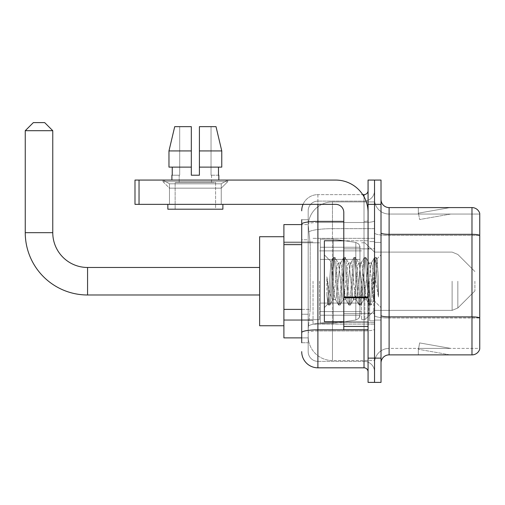 <?xml version="1.0" encoding="UTF-8"?>
<svg xmlns="http://www.w3.org/2000/svg" width="505" height="505" viewBox="0 0 505 505"><rect width="100%" height="100%" fill="white"/><g stroke="black" fill="none" stroke-linecap="round" stroke-linejoin="round"><path stroke-width="0.38" stroke-dasharray="2.52 1.89" d="M374.54 281.228L374.54 324.122L374.54 281.228M313.037 281.228L313.037 324.122L313.037 281.228M301.706 309.388L310.209 309.388L308.277 328.168L310.209 309.388L310.209 244.641L310.209 309.388L283.898 309.388L283.898 337.883L308.233 337.883L308.183 336.261A24.278 24.278 0 0 0 332.46 360.538L374.54 360.538L374.54 322.55L374.54 360.538L332.46 360.538L332.46 322.55L332.46 360.538A24.278 24.278 0 0 1 308.183 336.261L308.183 331.324L308.233 337.883L301.706 337.883M308.277 328.168L308.183 331.324L308.277 328.168M283.898 281.228L283.898 325.744L283.898 281.228M332.46 201.918L374.54 201.918L374.54 228.67L374.54 201.918L332.46 201.918A24.278 24.278 0 0 0 308.214 224.914L310.209 244.641L308.214 224.914A24.278 24.278 0 0 1 332.46 201.918L332.46 228.67L374.54 228.67L374.54 322.55L374.54 228.67L332.46 228.67L332.46 201.918A24.278 24.278 0 0 0 308.214 224.914M301.706 219.725L301.706 224.195L301.706 219.725L308.183 219.725L301.706 219.725L301.706 239.787L308.183 239.787L308.183 314.243L308.183 219.725L308.183 239.787L301.706 239.787L301.706 314.243L301.706 224.58L308.233 224.58L283.898 224.58L283.898 309.388M301.706 342.737L308.183 342.737L308.183 314.243L308.183 342.737L301.706 342.737L301.706 314.243L301.706 335.453M301.706 351.638A16.185 16.185 0 0 0 317.891 367.823L317.891 361.353A9.709 9.709 0 0 1 308.183 351.638L308.183 224.195L308.183 351.638A9.709 9.709 0 0 0 317.891 361.353L364.023 361.353L364.023 335.453L364.023 367.823A4.046 4.046 0 0 1 368.069 371.869L368.069 190.587L368.069 371.869M374.54 335.453L374.54 220.685L374.54 335.453M368.069 281.228L368.069 321.698L368.069 281.228M368.069 204.348L368.069 180.07L374.54 180.07L374.54 204.348L374.54 180.07L381.016 180.07L381.016 204.348L374.54 204.348L374.54 358.114L374.54 204.348L368.069 204.348L368.069 358.114L374.54 358.114L374.54 382.392L374.54 358.114L381.016 358.114L381.016 204.348M381.016 358.114L381.016 382.392L368.069 382.392L368.069 358.114M374.54 190.587L374.54 220.685L374.54 190.587A10.523 10.523 0 0 1 364.023 201.11A10.523 10.523 0 0 0 374.54 190.587A10.523 10.523 0 0 1 364.023 201.11L364.023 361.353L317.891 361.353L317.891 330.958L364.023 330.958A10.523 1.824 0 0 0 374.54 329.127A10.523 1.824 0 0 1 364.023 330.958L364.023 201.11L317.891 201.11L364.023 201.11M303.057 204.348A16.185 16.185 0 0 1 317.891 194.633L364.023 194.633A4.046 4.046 0 0 0 368.069 190.587A4.046 4.046 0 0 1 364.023 194.633L364.023 335.453L364.023 330.958L317.891 330.958L317.891 201.11L317.891 222.509L364.023 222.509A10.523 1.824 0 0 0 374.54 220.685A10.523 1.824 0 0 1 364.023 222.509L317.891 222.509L317.891 335.453L317.891 329.834L364.023 329.834A4.046 0.701 0 0 0 368.069 329.127A4.046 0.701 0 0 1 365.424 329.79M317.891 367.823L364.023 367.823M343.791 221.386L317.891 221.386A16.185 2.809 180 0 0 301.706 224.195L301.706 332.644A16.185 2.809 180 0 1 317.891 329.834L317.891 194.633A16.185 16.185 0 0 0 301.706 210.819A16.185 16.185 0 0 1 317.891 194.633L362.729 194.633M308.183 210.819L308.183 224.195L308.183 210.819A9.709 9.709 0 0 1 317.891 201.11A9.709 9.709 0 0 0 308.183 210.819A9.709 9.709 0 0 1 317.891 201.11M374.54 371.869A10.523 10.523 0 0 0 364.023 361.353A10.523 10.523 0 0 1 374.54 371.869A10.523 10.523 0 0 0 364.023 361.353M381.016 281.228L381.016 320.075L381.016 281.228M369.685 281.228L369.685 320.883L369.685 281.228M374.54 322.506L374.54 232.931L374.54 322.506M381.016 315.48L381.016 232.931L381.016 315.48A8.093 1.408 0 0 0 389.109 316.881L471.979 316.881A8.093 1.408 180 0 1 479.75 317.897L389.109 318.005L389.109 348.399A14.569 14.569 0 0 0 374.54 362.969A14.569 14.569 0 0 1 389.109 348.399L479.75 348.399L479.75 213.413A8.093 8.093 0 0 0 471.979 207.587L471.979 354.876A8.093 8.093 0 0 0 479.75 349.05L479.75 322.506L479.75 348.399L389.109 348.399L389.109 207.587A8.093 8.093 0 0 1 381.016 199.494L381.016 232.931L381.016 199.494M374.54 199.494L374.54 232.931L374.54 199.494A14.569 14.569 0 0 0 389.109 214.057A14.569 14.569 0 0 1 374.54 199.494A14.569 14.569 0 0 0 389.109 214.057L389.109 318.005A14.569 2.531 0 0 1 374.54 315.48A14.569 2.531 0 0 0 389.109 318.005L389.109 214.057L479.75 214.057L389.109 214.057M449.57 354.775A6.477 6.477 0 0 0 450.694 354.876L418.323 354.876L450.694 354.876A6.477 6.477 0 0 1 449.57 354.775A6.477 6.477 0 0 0 450.694 354.876A6.477 6.477 0 0 1 449.57 354.775A6.477 6.477 0 0 0 450.694 354.876A6.477 6.477 0 0 1 449.57 354.775A6.477 6.477 0 0 0 450.694 354.876A6.477 6.477 0 0 1 449.57 354.775A6.477 6.477 0 0 0 450.694 354.876A6.477 6.477 0 0 1 449.57 354.775A6.477 6.477 0 0 0 450.694 354.876A6.477 6.477 0 0 1 449.57 354.775A6.477 6.477 0 0 0 450.694 354.876A6.477 6.477 0 0 1 449.57 354.775A6.477 6.477 0 0 0 450.694 354.876A6.477 6.477 0 0 1 449.57 354.775A6.477 6.477 0 0 0 450.694 354.876A6.477 6.477 0 0 1 449.57 354.775L418.487 349.296L449.57 354.775M418.323 348.399L418.323 354.876L418.323 348.399L418.645 348.399L418.487 349.296L418.645 348.399L418.323 348.399L418.323 354.876L418.323 348.399L418.645 348.399L418.487 349.296L418.645 348.399L418.323 348.399L418.323 354.876L418.323 348.399L418.645 348.399L418.487 349.296L418.645 348.399L418.323 348.399L418.323 354.876L418.323 348.399L418.645 348.399L418.487 349.296L418.645 348.399L418.323 348.399L418.323 354.876L418.323 348.399L418.645 348.399L418.487 349.296L418.645 348.399L418.323 348.399L418.323 354.876L418.323 348.399L418.645 348.399L418.487 349.296L418.645 348.399L418.323 348.399L418.323 354.876L418.323 348.399L418.645 348.399L418.487 349.296L418.645 348.399L418.323 348.399L418.323 354.876L418.323 348.399L418.645 348.399L418.487 349.296L418.645 348.399L418.323 348.399L418.323 354.876L418.323 348.399L418.645 348.399L418.487 349.296L418.645 348.399L418.323 348.399M471.979 354.876L389.109 354.876L389.109 318.005L479.75 318.005L479.75 214.057L479.75 235.456L389.109 235.456A14.569 2.531 0 0 1 374.54 232.931A14.569 2.531 0 0 0 389.109 235.456L479.75 235.456M479.75 213.413A8.093 8.093 0 0 0 471.979 207.587L389.109 207.587M450.694 207.587L418.323 207.587L450.694 207.587A6.477 6.477 0 0 0 449.57 207.681A6.477 6.477 0 0 1 450.694 207.587A6.477 6.477 0 0 0 449.57 207.681A6.477 6.477 0 0 1 450.694 207.587A6.477 6.477 0 0 0 449.57 207.681A6.477 6.477 0 0 1 450.694 207.587A6.477 6.477 0 0 0 449.57 207.681A6.477 6.477 0 0 1 450.694 207.587A6.477 6.477 0 0 0 449.57 207.681A6.477 6.477 0 0 1 450.694 207.587A6.477 6.477 0 0 0 449.57 207.681A6.477 6.477 0 0 1 450.694 207.587A6.477 6.477 0 0 0 449.57 207.681A6.477 6.477 0 0 1 450.694 207.587A6.477 6.477 0 0 0 449.57 207.681A6.477 6.477 0 0 1 450.694 207.587A6.477 6.477 0 0 0 449.57 207.681A6.477 6.477 0 0 1 450.694 207.587M381.016 362.969A8.093 8.093 0 0 1 389.109 354.876M450.694 348.399L418.645 348.399L450.694 348.399L418.645 348.399L450.694 348.399L418.645 348.399L450.694 348.399L418.645 348.399L450.694 348.399L418.645 348.399L450.694 348.399L418.645 348.399L450.694 348.399L418.645 348.399L450.694 348.399L418.645 348.399L450.694 348.399L418.645 348.399L450.694 348.399L419.611 342.92L418.645 348.399L419.611 342.92L418.645 348.399L419.611 342.92L418.645 348.399L419.611 342.92L418.645 348.399L419.611 342.92L418.645 348.399L419.611 342.92L418.645 348.399L419.611 342.92L418.645 348.399L419.611 342.92L418.645 348.399L419.611 342.92L418.645 348.399L419.611 342.92L450.694 348.399M418.645 214.057L418.323 214.057L418.645 214.057L418.323 214.057L418.645 214.057L418.323 214.057L418.645 214.057L418.323 214.057L418.645 214.057L418.323 214.057L418.645 214.057L418.323 214.057L418.645 214.057L418.323 214.057L418.645 214.057L418.323 214.057L418.645 214.057L418.323 214.057L418.645 214.057L418.487 213.16L449.57 207.681L418.487 213.16L418.645 214.057L418.487 213.16L449.57 207.681L418.487 213.16L418.645 214.057L418.487 213.16L449.57 207.681L418.487 213.16L418.645 214.057L418.487 213.16L449.57 207.681L418.487 213.16L418.645 214.057L418.487 213.16L449.57 207.681L418.487 213.16L418.645 214.057L418.487 213.16L449.57 207.681L418.487 213.16L418.645 214.057L418.487 213.16L449.57 207.681L418.487 213.16L418.645 214.057L418.487 213.16L449.57 207.681L418.487 213.16L418.645 214.057L418.487 213.16L449.57 207.681L418.487 213.16L418.645 214.057L450.694 214.057L418.645 214.057L450.694 214.057L418.645 214.057L450.694 214.057L418.645 214.057L450.694 214.057L418.645 214.057L450.694 214.057L418.645 214.057L450.694 214.057L418.645 214.057L450.694 214.057L418.645 214.057L450.694 214.057L418.645 214.057L450.694 214.057L418.645 214.057L419.611 219.536L418.645 214.057M418.323 207.587L418.323 214.057L418.323 207.587M450.694 214.057L419.611 219.536L450.694 214.057M343.791 321.698L368.069 321.698L324.368 321.698L324.368 240.765L324.368 307.614L324.368 240.765L368.069 240.765L343.791 240.765M343.242 281.228L341.531 265.39L340.673 262.941L340.402 263.168L339.815 265.39L336.393 297.073L335.535 299.522L335.263 299.288L334.676 297.073L330.99 261.685L327.89 304.086L326.893 294.813L326.893 276.841L327.575 281.228C329.045 291.063 330.674 296.889 332.46 298.707L332.46 281.228L332.46 298.707L332.965 299.522L332.46 298.707C330.674 296.889 329.045 291.063 327.575 281.228L326.893 276.841L328.894 301.889L329.752 305.083L328.894 301.889L326.893 276.841L326.893 294.813L328.256 304.906L326.893 294.813L327.751 304.035L328.465 305.083L327.751 304.035L324.368 307.614L327.89 304.086L330.99 261.685L333.395 257.556L332.751 260.574L329.323 301.889L328.465 305.083L329.961 304.906L328.465 305.083L329.323 301.889L332.751 260.574L333.609 257.38L330.99 261.685L324.368 254.848L331.154 261.634L332.46 275.522L332.46 281.228L332.46 275.522L334.676 297.073L335.263 299.288L338.533 304.906L337.889 301.889L334.462 260.574L333.609 257.38L334.891 257.38L334.032 260.574L330.611 301.889L329.961 304.906L333.237 299.288L335.535 299.522L338.533 304.906L337.889 301.889L334.462 260.574L333.609 257.38L334.891 257.38L334.032 260.574L330.611 301.889L329.961 304.906L332.965 299.522L335.535 299.522L336.393 297.073L339.815 265.39L340.402 263.168L343.678 257.556L343.028 260.574L339.6 301.889L338.533 304.906L340.029 305.083L339.177 301.889L335.749 260.574L334.891 257.38L338.375 263.168L338.104 262.941L337.245 265.39L333.818 297.073L333.237 299.288L333.818 297.073L337.245 265.39L338.104 262.941L340.673 262.941L343.678 257.556L343.028 260.574L339.6 301.889L338.748 305.083L340.029 305.083L339.177 301.889L335.749 260.574L335.099 257.556L338.104 262.941L340.673 262.941L341.531 265.39L344.953 297.073L345.54 299.288L343.242 281.228M340.673 281.228L338.375 263.168L338.962 265.39L342.384 297.073L343.242 299.522L342.384 297.073L340.673 281.228M353.519 281.228L351.808 265.39L350.95 262.941L350.678 263.168L350.091 265.39L346.67 297.073L345.811 299.522L345.54 299.288L348.816 304.906L348.166 301.889L344.738 260.574L343.678 257.556L345.167 257.38L344.315 260.574L340.888 301.889L340.029 305.083L343.514 299.288L345.811 299.522L348.816 304.906L348.166 301.889L344.738 260.574L343.886 257.38L345.167 257.38L344.315 260.574L340.888 301.889L340.237 304.906L343.242 299.522L345.811 299.522L346.67 297.073L350.091 265.39L350.678 263.168L353.954 257.556L353.304 260.574L349.883 301.889L348.816 304.906L350.306 305.083L349.454 301.889L346.026 260.574L345.167 257.38L348.652 263.168L348.381 262.941L347.522 265.39L344.101 297.073L343.514 299.288L344.101 297.073L347.522 265.39L348.381 262.941L350.95 262.941L353.954 257.556L353.304 260.574L349.883 301.889L349.024 305.083L350.306 305.083L349.454 301.889L346.026 260.574L345.382 257.556L348.381 262.941L350.95 262.941L351.808 265.39L355.236 297.073L355.817 299.288L353.519 281.228M350.95 281.228L349.239 265.39L348.652 263.168L349.239 265.39L352.667 297.073L353.519 299.522L352.667 297.073L350.95 281.228M363.796 281.228L362.085 265.39L361.226 262.941L360.955 263.168L360.374 265.39L356.947 297.073L356.088 299.522L355.817 299.288L359.093 304.906L358.443 301.889L355.021 260.574L353.954 257.556L355.444 257.38L354.592 260.574L351.164 301.889L350.306 305.083L353.79 299.288L356.088 299.522L359.093 304.906L358.443 301.889L355.021 260.574L354.163 257.38L355.444 257.38L354.592 260.574L351.164 301.889L350.52 304.906L353.519 299.522L356.088 299.522L356.947 297.073L360.374 265.39L360.955 263.168L364.231 257.556L363.581 260.574L360.16 301.889L359.093 304.906L360.589 305.083L359.73 301.889L356.303 260.574L355.444 257.38L358.929 263.168L358.657 262.941L357.805 265.39L354.377 297.073L353.79 299.288L354.377 297.073L357.805 265.39L358.657 262.941L361.226 262.941L364.231 257.556L363.581 260.574L360.16 301.889L359.301 305.083L360.589 305.083L359.73 301.889L356.303 260.574L355.659 257.556L358.657 262.941L361.226 262.941L362.085 265.39L365.513 297.073L366.1 299.288L363.796 281.228M361.226 281.228L359.516 265.39L358.929 263.168L359.516 265.39L362.944 297.073L363.796 299.522L362.944 297.073L361.226 281.228M372.924 269.481L372.924 295.046L369.793 265.39L368.94 262.941L368.082 265.39L364.654 297.073L363.796 299.522L366.365 299.522L369.37 304.906L368.726 301.889L365.298 260.574L364.231 257.556L365.727 257.38L364.869 260.574L361.441 301.889L360.589 305.083L364.067 299.288L366.365 299.522L369.37 304.906L368.726 301.889L365.298 260.574L364.44 257.38L365.727 257.38L364.869 260.574L361.441 301.889L360.797 304.906L364.067 299.288L364.654 297.073L368.082 265.39L368.94 262.941L371.51 262.941L370.651 265.39L367.223 297.073L366.365 299.522L367.223 297.073L370.651 265.39L371.238 263.168L374.508 257.556L373.864 260.574L370.436 301.889L369.37 304.906L370.866 305.083L370.007 301.889L366.579 260.574L365.727 257.38L369.205 263.168L371.51 262.941L374.508 257.556L373.864 260.574L370.436 301.889L369.578 305.083L370.866 305.083L370.007 301.889L366.579 260.574L365.936 257.556L369.205 263.168L369.793 265.39L373.656 300.248L377.052 259.002L378.485 279.858L378.485 297.035L375.651 281.228L371.51 262.941L372.924 269.481L372.924 295.046L373.82 300.191L376.913 258.951L378.485 279.858L376.863 260.574L376.004 257.38L375.146 260.574L371.718 301.889L370.866 305.083L371.718 301.889L375.146 260.574L376.004 257.38L376.863 260.574L378.485 279.858L378.485 297.035L375.575 260.574L374.508 257.556L376.004 257.38L374.716 257.38L375.575 260.574L378.485 297.035L375.651 281.228L372.924 269.481M169.465 183.807L162.995 180.07L227.736 180.07L162.995 180.07L162.995 181.686L227.736 181.686L162.995 181.686L227.736 181.686L162.995 181.686L169.465 188.163L169.465 204.348L221.259 204.348L169.465 204.348L221.259 204.348L169.465 204.348L221.259 204.348L169.465 204.348L221.259 204.348L169.465 204.348L169.465 183.807L221.259 183.807L227.736 180.07L162.995 180.07L227.736 180.07L227.736 181.686L221.259 188.163L169.465 188.163L221.259 188.163L221.259 204.348L221.259 183.807L169.465 183.807L162.995 180.07L227.736 180.07L162.995 180.07L162.995 181.686L169.465 188.163L169.465 204.348L169.465 183.807L221.259 183.807L227.736 180.07L162.995 180.07L227.736 180.07L227.736 181.686L221.259 188.163L169.465 188.163L221.259 188.163L221.259 204.348L221.259 183.807L169.465 183.807M343.791 281.228L343.791 313.599L343.791 281.228M343.791 329.79L368.069 329.79L343.791 329.79L343.791 326.445L343.791 329.79L368.069 329.79L368.069 212.441A32.37 32.37 0 0 0 335.692 180.07L134.993 180.07L139.039 180.07L134.993 180.07L134.993 204.348L134.993 180.07L134.993 204.348L335.692 204.348A8.093 8.093 0 0 1 343.791 212.441L343.791 329.79M343.791 297.767L368.069 297.767L343.791 297.767L368.069 297.767L368.069 212.441A32.37 32.37 0 0 0 335.692 180.07L139.039 180.07L139.039 204.348L335.692 204.348A8.093 8.093 0 0 1 343.791 212.441L343.791 297.06L368.069 297.06L368.069 329.79L368.069 212.441A32.37 32.37 0 0 0 335.692 180.07L139.039 180.07L139.039 204.348L134.993 204.348L335.692 204.348A8.093 8.093 0 0 1 343.791 212.441L343.791 297.06L368.069 297.06L368.069 212.441M215.597 182.494L215.597 209.203L175.134 209.203L215.597 209.203L175.134 209.203L215.597 209.203L215.597 182.494L175.134 182.494L175.134 209.203L175.134 182.494L215.597 182.494M199.412 167.117L221.764 167.117L218.482 167.117L221.764 167.117L221.764 150.932L216.014 126.654L199.412 126.654L199.412 167.117L218.482 167.117L199.412 167.117L199.412 175.21L191.319 175.21L199.412 175.21L191.319 175.21L191.319 167.117L168.967 167.117L172.243 167.117L172.243 175.21L171.896 175.21L172.243 175.21L172.243 167.117L191.319 167.117L168.967 167.117L191.319 167.117L172.243 167.117L191.319 167.117L191.319 150.932L168.967 150.932L191.319 150.932L191.319 175.21L191.319 126.654L191.319 150.932L191.319 126.654L174.717 126.654L191.319 126.654L179.692 126.654L179.692 175.21L179.692 126.654L191.319 126.654L191.319 175.21L191.319 167.117L191.319 175.21L199.412 175.21L199.412 126.654L211.033 126.654L211.033 175.21L211.551 175.21L211.033 175.21L211.033 126.654L216.014 126.654L199.412 126.654L199.412 167.117L218.482 167.117L218.482 175.21L218.482 167.117L199.412 167.117L221.764 167.117L199.412 167.117L199.412 150.932L221.764 150.932L221.764 167.117L221.764 150.932L199.412 150.932L199.412 126.654L216.014 126.654L199.412 126.654L199.412 175.21L199.412 126.654L211.033 126.654L211.033 175.21L218.835 175.21L218.835 180.07L171.896 180.07L218.835 180.07M211.551 175.21L211.551 182.494L179.18 182.494L211.551 182.494L179.18 182.494L211.551 182.494L211.551 175.21L211.033 175.21L211.551 175.21M179.18 175.21L179.18 182.494L179.18 175.21L179.692 175.21L172.243 175.21L179.692 175.21L179.692 126.654L174.717 126.654L191.319 126.654L191.319 150.932L191.319 126.654L174.717 126.654L168.967 150.932L168.967 167.117L168.967 150.932L168.967 167.117L191.319 167.117L191.319 126.654L174.717 126.654L179.692 126.654L179.692 175.21L179.18 175.21M171.896 175.21L171.896 180.07M218.835 175.21L211.033 175.21L211.033 126.654L199.412 126.654L199.412 175.21M222.882 204.348L167.849 204.348L167.849 209.203L222.882 209.203L167.849 209.203L222.882 209.203L222.882 204.348L167.849 204.348M283.898 325.744L259.62 325.744L283.898 325.744L259.62 325.744L283.898 325.744L259.62 325.744L283.898 325.744L259.62 325.744L259.62 236.719L259.62 325.744L259.62 236.719L259.62 325.744L259.62 236.719L259.62 325.744L259.62 236.719L259.62 325.744L259.62 236.719L259.62 325.744L259.62 236.719L259.62 325.744L259.62 236.719L259.62 325.744L259.62 267.473L87.567 267.473L87.567 294.989A62.317 62.317 0 0 1 25.25 232.672L25.25 130.7L52.766 130.7L25.25 130.7L52.766 130.7L25.25 130.7L52.766 130.7L25.25 130.7L52.766 130.7L25.25 130.7L52.766 130.7L25.25 130.7L52.766 130.7L25.25 130.7L52.766 130.7L25.25 130.7L52.766 130.7L44.674 122.608L33.343 122.608L44.674 122.608L52.766 130.7L52.766 232.672L52.766 130.7L44.674 122.608L33.343 122.608L25.25 130.7L33.343 122.608L44.674 122.608L33.343 122.608L44.674 122.608L52.766 130.7L52.766 232.672L52.766 130.7L44.674 122.608L33.343 122.608L25.25 130.7L25.25 232.672L25.25 130.7L33.343 122.608L44.674 122.608L33.343 122.608L44.674 122.608L52.766 130.7L52.766 232.672L52.766 130.7L44.674 122.608L33.343 122.608L25.25 130.7L25.25 232.672L25.25 130.7L33.343 122.608L44.674 122.608L33.343 122.608L44.674 122.608L33.343 122.608L25.25 130.7L25.25 232.672L25.25 130.7M283.898 236.719L259.62 236.719L283.898 236.719L259.62 236.719L283.898 236.719L259.62 236.719L283.898 236.719L259.62 236.719L259.62 281.228L259.62 267.473L87.567 267.473A34.801 34.801 0 0 1 52.766 232.672L52.766 130.7M474.896 281.228L474.896 290.943L474.896 281.228M364.831 281.228L364.831 319.671L364.831 281.228M361.593 281.228L361.593 319.671L361.593 281.228M319.507 281.228L319.507 319.671L319.507 281.228M320.322 259.381L320.322 323.314L320.322 303.082L359.977 303.076L359.977 315.221L359.977 247.242L359.977 259.381L320.322 259.381L320.322 247.242L320.322 315.221L320.322 303.082L359.977 303.082L359.977 247.242L359.977 259.381L320.322 259.381L320.322 239.149L320.322 323.314L320.322 303.082L359.977 303.082L359.977 247.242L359.977 259.381L320.322 259.381L320.322 247.242L320.322 315.221L320.322 303.082L333.268 303.082L333.268 239.149L333.268 259.381L320.322 259.381L320.322 239.149L320.322 323.314L320.322 303.082L359.977 303.082L359.977 247.242L359.977 259.381L320.322 259.381L320.322 247.242L320.322 315.221L320.322 303.082L359.977 303.082L359.977 247.242L359.977 259.381L320.322 259.381L320.322 239.149L320.322 323.314L320.322 303.082L359.977 303.082L359.977 247.242L359.977 259.381L320.322 259.381L320.322 247.242L320.322 315.221L320.322 303.082L333.268 303.082L333.268 239.149L333.268 259.381L320.322 259.381L320.322 239.149L320.322 323.314L320.322 303.082L359.977 303.082L359.977 247.242L359.977 259.381L320.322 259.381L320.322 247.242L320.322 315.221L320.322 303.082L359.977 303.082L359.977 247.242L359.977 259.381L320.322 259.381L320.322 239.149L320.322 323.314L320.322 303.082L359.977 303.082L359.977 315.227L320.322 315.221L320.322 303.082L333.268 303.082L333.268 323.314L333.268 239.149L333.268 259.381L320.322 259.381L320.322 247.242L320.322 315.221L320.322 303.082L359.977 303.082L359.977 315.227L320.322 315.221L320.322 303.082L359.977 303.082L359.977 315.227L320.322 315.221L320.322 247.242L320.322 315.221L359.977 315.221L320.322 315.221L359.977 315.221L320.322 315.221L359.977 315.221L358.796 318.402L355.817 320.031L355.817 303.082L359.977 303.082L359.901 316.067L358.796 318.402L355.817 320.031L355.817 303.082L359.977 303.082L359.901 316.067L358.796 318.402L355.817 320.031L355.817 303.082L359.977 303.082L359.901 316.067L358.796 318.402L355.817 320.031L355.817 303.082L359.977 303.082L359.901 316.067L358.796 318.402L355.817 320.031L355.817 303.082L333.268 303.082L333.268 323.314L333.268 239.149L333.268 259.381L320.322 259.381L320.322 323.314L320.322 303.082L359.977 303.082L359.901 316.067L358.796 318.402L355.817 320.031L355.817 303.082L333.268 303.082L333.268 323.314L333.268 239.149L333.268 259.381L355.817 259.381L333.268 259.381L333.268 239.149L333.268 259.381L355.817 259.381L333.268 259.381L333.268 239.149L333.268 323.314L333.268 281.228L333.268 323.314L333.268 303.082L355.817 303.082L333.268 303.082L333.268 323.314L333.268 303.082L320.322 303.082L320.322 323.314L333.268 323.314L355.817 320.031L355.817 303.082L355.817 320.031L333.268 323.314L320.322 323.314L333.268 323.314L355.817 320.031L333.268 323.314L320.322 323.314L333.268 323.314L355.817 320.031L333.268 323.314L320.322 323.314L333.268 323.314L355.817 320.031L358.796 318.402L359.977 315.227L358.796 318.402L355.817 320.031L333.268 323.314L320.322 323.314L320.322 239.149L333.268 239.149L355.817 242.425L355.817 320.031L355.817 242.425L355.817 320.031L355.817 242.425L355.817 320.031L355.817 242.425L355.817 320.031L355.817 242.425L358.796 244.06L359.977 247.229L320.322 247.242L320.322 259.381L320.322 239.149L333.268 239.149L355.817 242.425L358.796 244.06L359.977 247.229L320.322 247.242L320.322 259.381L359.977 259.381L355.817 259.381L355.817 242.425L358.796 244.06L359.977 247.229L320.322 247.242L359.977 247.229L320.322 247.242L359.977 247.229L320.322 247.242L359.977 247.229L359.977 259.381L320.322 259.381L359.977 259.381L355.817 259.381L355.817 242.425L333.268 239.149L320.322 239.149L333.268 239.149L355.817 242.425L358.796 244.06L359.977 247.229L359.977 259.381L355.817 259.381L355.817 242.425L358.796 244.06L359.901 246.389L359.977 259.381L320.322 259.381M87.567 294.989A62.317 62.317 0 0 1 25.25 232.672L52.766 232.672L25.25 232.672A62.317 62.317 0 0 0 87.567 294.989A62.317 62.317 0 0 1 25.25 232.672A62.317 62.317 0 0 0 87.567 294.989A62.317 62.317 0 0 1 25.25 232.672A62.317 62.317 0 0 0 87.567 294.989L259.62 294.989M259.62 267.473L87.567 267.473A34.801 34.801 0 0 1 52.766 232.672L25.25 232.672M87.567 267.473A34.801 34.801 0 0 1 52.766 232.672A34.801 34.801 0 0 0 87.567 267.473A34.801 34.801 0 0 1 52.766 232.672A34.801 34.801 0 0 0 87.567 267.473A34.801 34.801 0 0 1 52.766 232.672M359.977 259.381L355.817 259.381L355.817 242.425L333.268 239.149L320.322 239.149L333.268 239.149L355.817 242.425L358.796 244.06L359.901 246.389L359.977 259.381L359.901 246.389L358.796 244.06L355.817 242.425L333.268 239.149L320.322 239.149L333.268 239.149L355.817 242.425L358.796 244.06L359.901 246.389L359.977 259.381M368.069 297.767L368.069 329.79M199.412 150.932L221.764 150.932M172.243 167.117L172.243 175.21L179.692 175.21L172.243 175.21M218.482 175.21L211.033 175.21L218.482 175.21L218.482 167.117M168.967 150.932L191.319 150.932M191.319 175.21L191.319 167.117M332.46 322.55A24.278 4.217 180 0 0 308.473 326.11A24.278 4.217 180 0 1 332.46 322.55L374.54 322.55L332.46 322.55L332.46 228.67L332.46 322.55M308.814 231.928A24.278 4.217 180 0 1 332.46 228.67A24.278 4.217 180 0 0 308.814 231.928M308.183 336.261A24.278 24.278 0 0 0 332.46 360.538M301.706 244.641L283.898 244.641M364.023 329.79L364.023 196.767M317.891 194.633L317.891 204.348M368.069 220.685A4.046 0.701 0 0 1 364.023 221.386A4.046 0.701 -0 0 0 368.069 220.685M317.891 222.509A9.709 1.685 180 0 0 308.183 224.195A9.709 1.685 180 0 1 317.891 222.509M317.891 330.958A9.709 1.685 180 0 0 308.183 332.644A9.709 1.685 180 0 1 317.891 330.958M317.891 361.353A9.709 9.709 0 0 1 308.183 351.638M308.183 314.243L301.706 314.243L308.183 314.243M381.016 232.931A8.093 1.408 0 0 0 389.109 234.333L471.979 234.333A8.093 1.408 180 0 1 479.75 235.349M374.54 362.969A14.569 14.569 0 0 1 389.109 348.399M373.732 281.228L373.732 313.599L373.732 281.228M368.877 281.228L368.877 313.599L368.877 281.228M343.791 326.445L368.069 326.445M457.839 281.228L457.839 307.993L457.839 281.228M452.12 281.228L452.12 310.367L452.12 281.228M355.817 259.381L355.817 242.425L355.817 259.381M368.069 297.06L343.791 297.06M139.039 204.348L139.039 180.07M313.037 238.335L374.54 238.335L313.037 238.335M283.898 241.977L313.037 241.977L283.898 241.977M283.898 320.479L313.037 320.479L283.898 320.479M313.037 324.122L374.54 324.122L313.037 324.122M368.069 248.858L343.791 248.858L368.069 248.858M368.069 313.599L343.791 313.599L368.069 313.599M374.54 242.381L381.016 242.381L374.54 242.381M369.685 320.883L374.54 320.883L369.685 320.883M369.685 241.573L374.54 241.573L369.685 241.573M374.54 320.075L381.016 320.075L374.54 320.075M368.877 248.858L373.732 248.858L374.54 248.05L373.732 248.858L368.877 248.858L368.069 248.05M368.877 313.599L373.732 313.599L374.54 314.413L373.732 313.599L368.877 313.599L368.069 314.413M376.913 258.951L381.016 254.848L376.913 258.951M373.656 300.248L381.016 307.614L373.656 300.248M373.82 300.191L371.074 304.906L373.82 300.191M377.052 259.002L376.212 257.556L377.052 259.002M474.896 290.943L457.839 307.993L452.12 310.367L457.839 307.993L474.896 290.943L457.839 307.993L452.12 310.367L457.839 307.993L474.896 290.943L457.839 307.993L452.12 310.367L457.839 307.993L474.896 290.943L457.839 307.993L452.12 310.367L457.839 307.993L474.896 290.943M374.54 310.367L452.12 310.367L374.54 310.367L364.831 319.671L361.593 319.671L364.831 319.671L374.54 310.367L452.12 310.367L374.54 310.367L364.831 319.671L361.593 319.671L364.831 319.671L374.54 310.367L452.12 310.367L374.54 310.367L364.831 319.671L361.593 319.671L364.831 319.671L374.54 310.367L452.12 310.367L374.54 310.367L364.831 319.671L361.593 319.671L364.831 319.671L374.54 310.367M319.507 311.579L361.593 311.579L319.507 311.579M283.898 319.671L319.507 319.671L283.898 319.671M283.898 242.791L319.507 242.791L283.898 242.791M319.507 250.884L361.593 250.884L319.507 250.884M361.593 242.791L364.831 242.791L374.54 252.096L452.12 252.096L457.839 254.463L474.896 271.52L457.839 254.463L452.12 252.096L457.839 254.463L474.896 271.52L457.839 254.463L452.12 252.096L457.839 254.463L474.896 271.52L457.839 254.463L452.12 252.096L457.839 254.463L474.896 271.52L457.839 254.463L452.12 252.096L374.54 252.096L364.831 242.791L361.593 242.791L364.831 242.791L374.54 252.096L452.12 252.096L374.54 252.096L364.831 242.791L361.593 242.791L364.831 242.791L374.54 252.096L452.12 252.096L374.54 252.096L364.831 242.791L361.593 242.791L364.831 242.791L374.54 252.096L452.12 252.096L374.54 252.096L364.831 242.791L361.593 242.791"/><path stroke-width="0.76" d="M301.706 342.737L301.706 224.195L301.706 224.58L283.898 224.58L283.898 337.883L301.706 337.883M368.069 358.114L368.069 382.392L374.54 382.392L374.54 358.114L374.54 382.392L381.016 382.392L381.016 358.114L374.54 358.114L374.54 204.348L374.54 358.114L368.069 358.114L368.069 204.348L374.54 204.348L374.54 180.07L374.54 204.348L381.016 204.348L381.016 358.114M381.016 204.348L381.016 180.07L368.069 180.07L368.069 204.348M317.891 204.348L317.891 367.823L364.023 367.823L364.023 329.79M362.729 194.633L364.023 194.633A4.046 4.046 0 0 0 368.069 190.587M301.706 335.453L301.706 332.644A16.185 2.809 180 0 1 317.891 329.834L364.023 329.834A4.046 0.701 0 0 0 365.424 329.79M343.791 221.386L317.891 221.386A16.185 2.809 180 0 0 301.706 224.195L301.706 219.725M368.069 371.869A4.046 4.046 0 0 0 364.023 367.823M301.706 210.819A16.185 16.185 0 0 1 303.057 204.348M317.891 367.823A16.185 16.185 0 0 1 301.706 351.638M381.016 362.969A8.093 8.093 0 0 1 389.109 354.876L471.979 354.876L471.979 207.587L389.109 207.587A8.093 8.093 0 0 1 381.016 199.494A8.093 8.093 0 0 0 389.109 207.587L389.109 354.876M479.75 213.413A8.093 8.093 0 0 0 471.979 207.587A8.093 8.093 0 0 1 479.75 213.413L479.75 349.05A8.093 8.093 0 0 1 471.979 354.876M479.75 235.456L479.75 317.897A8.093 1.408 180 0 0 471.979 316.881L389.109 316.881A8.093 1.408 -0 0 1 381.016 315.48M199.412 175.21L191.319 175.21L199.412 175.21L191.319 175.21L199.412 175.21L199.412 126.654L216.014 126.654L221.764 150.932L221.764 167.117L199.412 167.117M191.319 150.932L191.319 167.117L191.319 150.932L168.967 150.932L174.717 126.654L168.967 150.932L174.717 126.654L191.319 126.654L191.319 175.21M259.62 294.989L87.567 294.989A62.317 62.317 0 0 1 25.25 232.672L25.25 130.7L33.343 122.608L44.674 122.608L52.766 130.7L25.25 130.7M87.567 294.989L87.567 267.473A34.801 34.801 0 0 1 52.766 232.672L52.766 130.7M283.898 236.719L259.62 236.719L259.62 325.744L283.898 325.744M368.069 329.79L343.791 329.79L343.791 297.06L368.069 297.06M368.069 212.441A32.37 32.37 0 0 0 335.692 180.07L139.039 180.07L139.039 204.348L335.692 204.348A8.093 8.093 0 0 1 343.791 212.441L343.791 297.06M139.039 204.348L134.993 204.348L134.993 180.07L139.039 180.07M171.896 175.21L172.243 175.21L171.896 175.21L171.896 180.07M218.835 175.21L218.482 175.21L218.835 175.21L218.835 180.07M218.482 167.117L218.482 175.21M172.243 175.21L172.243 167.117M167.849 204.348L167.849 209.203L222.882 209.203L222.882 204.348M191.319 167.117L168.967 167.117L168.967 150.932M221.764 150.932L216.014 126.654L221.764 150.932L199.412 150.932M343.791 240.765L324.368 240.765L324.368 321.698L343.791 321.698M301.706 244.641L283.898 244.641M301.706 309.388L283.898 309.388M364.023 196.767L364.023 194.633M479.75 235.349A8.093 1.408 180 0 0 471.979 234.333L389.109 234.333A8.093 1.408 0 0 1 381.016 232.931M25.25 232.672L52.766 232.672M368.069 297.767L343.791 297.767M343.791 326.445L368.069 326.445M259.62 267.473L87.567 267.473M368.877 248.858L368.069 248.05M368.877 313.599L368.069 314.413"/></g></svg>
